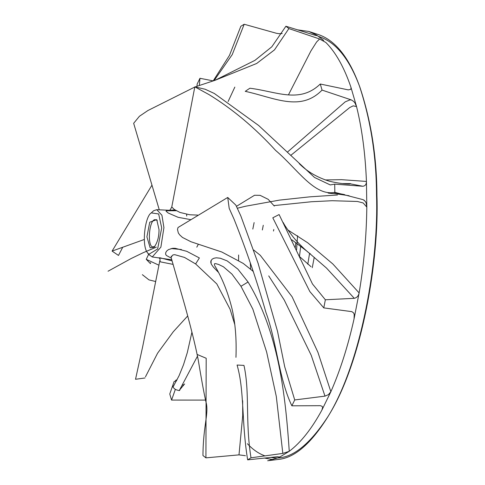 <?xml version="1.0" encoding="UTF-8"?>
<svg xmlns="http://www.w3.org/2000/svg" width="485" height="485" viewBox="0 0 485 485"><rect width="100%" height="100%" fill="white"/><g stroke="black" fill="none" stroke-linecap="round" stroke-linejoin="round"><path stroke-width="0.73" d="M151.296 212.909C145.033 216.183 141.347 245.489 147.495 252.758L148.877 254.285L157.619 248.993L161.699 227.883L158.662 213.952L151.296 212.909L153.606 210.732L156.77 209.684L161.929 215.243L163.924 227.623L160.887 247.126L152.254 256.965L148.622 254.407L147.495 252.764M325.241 179.953L341.525 179.668L366.442 181.432C365.308 153.763 362.016 128.816 356.56 106.591L350.867 87.021C344.095 67.269 335.765 52.422 325.871 42.492L319.597 38.994L288.884 28.573L285.907 26.238L271.83 46.784L254.922 60.37L214.994 80.316L256.656 63.486L274.486 49.882L288.884 28.573M287.332 152.181L345.211 101.856L349.843 99.94L351.34 99.922L353.644 101.413L354.899 102.887L356.56 106.591L353.195 105.851L349.709 107.555L290.703 155.436M190.981 219.687L178.086 217.304L168.204 213.006L166.009 211.163L166.319 210.769L176.285 210.732M287.908 229.993L307.726 242.791L332.837 263.973L359.124 292.916C363.914 264.44 366.478 235.837 366.812 207.101L363.156 202.954L357.396 201.469L332.134 200.717L311.358 201.748L273.976 205.604M253.716 250.017L260.263 255.298L292.085 296.747L317.93 352.298L330.861 391.734C340.24 370.401 347.975 346.114 354.056 318.875L359.124 292.916C358.494 295.929 356.881 297.729 354.292 298.317L326.49 268.053L307.369 251.527M218.335 272.255L213.351 267.077L211.448 264.392L210.775 262.373L210.89 260.96L212.163 259.154L213.964 258.226L216.316 257.82L220.299 258.226L227.162 260.9L237.862 269.108L248.059 282.021C278.378 332.328 285.41 393.771 289.26 451.292C300.821 442.569 311.716 428.807 321.937 410.007L330.861 391.734L328.387 394.669L324.992 396.13L294.716 399.949L291.867 405.812L320.482 405.69L322.21 406.4L322.616 407.406L321.937 410.007M268.266 460.671L278.499 457.682M171.296 258.111L166.325 255.45L165.573 254.085L165.809 252.424L166.743 250.981L168.453 249.617L172.787 248.271L175.267 248.326L186.767 251.321L199.377 257.947L195.631 263.943L184.494 257.426L174.794 254.686L172.957 254.904L171.223 257.02M323.683 40.419L316.584 35.096L308.793 31.458L297.323 29.803M267.665 460.75L278.487 459.404C294.553 457.87 310.982 443.714 327.775 416.93C361.937 361.998 378.846 259.129 376.512 195.043C376.378 156.249 370.667 119.837 359.373 85.803C349.109 57.788 335.656 40.776 319.015 34.774L308.636 31.404M264.337 458.046L273.116 459.634M327.775 416.93L328.66 415.451C362.507 361.034 379.252 259.129 376.948 195.637C376.815 157.213 371.152 121.141 359.967 87.421L359.373 85.803M359.67 86.615C349.224 58.564 335.584 41.855 318.748 36.502M247.398 443.726C252.8 449.571 258.687 453.639 265.059 455.924M270.806 457.385C288.83 461.102 307.969 447.37 328.218 416.191M157.298 220.572L155.806 219.814C148.95 217.395 146.809 248.041 153.224 246.835L154.836 246.374M159.007 229.514L156.74 219.614L149.732 222.227L146.906 236.838L150.132 247.793L154.109 247.211C157.455 242.658 159.092 236.759 159.007 229.514M214.091 80.601L232.23 54.617L244.191 24.25L240.827 26.287L229.502 55.326L213.188 80.886L199.959 78.285L197.116 84.147L197.031 86.227M122.753 247.204L118.485 255.437L112.09 251.097L151.975 185.143M144.245 239.493L112.09 251.097M199.365 85.408L199.959 78.285M282.191 33.514L279.172 33.714L276.45 33.289L244.191 24.25M316.584 35.096C317.584 35.757 316.923 35.769 314.601 35.12L285.907 26.238M159.298 209.92L133.66 123.299L139.425 116.273L147.913 110.525L194.782 87.039M195.788 86.676L214.994 80.316M288.648 94.478L310.903 50.98L316.638 41.953L319.597 38.994M245.246 91.344C274.086 97.54 300.379 112.284 322.058 90.095L320.27 84.014C299.566 103.972 276.389 91.441 249.878 88.228L245.246 91.344M351.34 99.922L322.058 90.095M350.867 87.021L351.049 88.367L350.594 89.392L348.285 89.895L320.27 84.014M334.705 184.136L362.798 186.258C365.223 185.991 366.442 184.379 366.442 181.432L366.812 207.107L366.139 203.003L365.211 201.269L363.138 199.674L334.838 192.339L334.705 184.136L330.267 184.937L314.516 177.462L258.717 125.542L214.334 93.478L205.191 89.252L194.818 86.845L208.877 94.52C232.533 109.034 254.77 127.652 275.577 150.38C297.293 168.859 314.328 196.48 334.838 192.339M362.798 186.258L350.273 183.803M194.818 86.845L171.775 206.962L174.242 209.459L179.977 212.454L189.708 214.758L197.662 215.091M237.389 208.229L245.537 206.24L279.354 200.129L309.879 196.837L337.487 194.988M272.8 217.807L309.83 291.54L323.786 307.896L325.356 299.779L312.479 283.98L279.105 214.558L272.8 217.807M354.056 318.875L354.232 314.498L353.632 312.922L351.837 311.643L323.786 307.896M354.292 298.317L325.356 299.779M294.716 399.949L284.701 366.721L277.529 331.322L258.038 263.149L240.851 216.013L235.831 205.094L227.726 197.456L229.199 208.374L234.019 219.093C246.556 250.569 257.189 281.682 265.925 312.431C276.723 341.44 278.778 378.627 291.867 405.812M324.992 396.13L311.206 355.25L284.246 300.033L268.72 275.892M178.001 227.568L177.492 229.52L178.334 232.964L179.68 234.879L182.475 237.444L190.926 241.736L221.784 252L243.24 263.422L252.861 271.121M237.08 365.041C244.622 391.262 241.324 420.768 247.641 459.847L251 457.81C245.131 421.229 249.963 392.51 243.967 365.405L237.08 365.041M279.475 457.064L277.438 456.731L247.641 459.847M279.39 457.282L289.26 451.292L282.822 453.414L276.304 396.487L266.647 352.08L252.843 309.133L240.966 286.289L231.969 274.128L223.433 266.798L218.608 264.44L215.564 263.61L214.491 263.761L214.449 265.046M282.822 453.414L251 457.81M245.422 455.7L238.996 454.869L205.925 457.858L202.948 455.518C203.263 423.514 209.368 413.105 205.773 401.186C203.724 391.819 201.196 377.979 198.189 359.664L197.116 354.444C193.721 337.851 186.604 311.497 183.275 299.997L171.181 257.705M205.925 457.858L206.186 358.257L197.116 354.444M238.996 454.869L242.718 415.651L242.658 400.731M234.801 324.653L230.102 309.284L216.807 283.925L195.631 263.943M176.631 380.652L174.121 381.525L169.768 393.996L171.563 400.083L175.34 389.406M197.486 356.154L179.602 389.922C180.232 390.886 178.862 390.74 175.491 389.485C172.751 387.479 172.187 386.254 173.806 385.805M205.343 400.095L171.563 400.083M145.003 377.973L135.527 379.276L142.705 346.532L159.856 260.542M173.103 264.386L160.511 261.882L159.856 261.082M150.732 262.7L150.38 263.585L146.252 259.342L148.598 254.37M158.935 265.198L146.252 259.342M238.62 254.983L238.571 260.372M296.565 249.793L297.596 235.734M254.128 222.585L252.812 229.072M250.296 262.706L250.648 269.175M299.518 256.147L300.7 246.222M263.276 225.264L262.349 229.981M307.799 264.27L309.569 253.346M273.801 229.484L273.485 231.048M186.743 216.061L186.604 214.321M196.795 247.168L198.389 244.179M248.059 282.021L240.966 286.289M156.77 209.684L176.085 210.623M171.775 259.778L152.254 256.965M211.078 263.579L211.096 260.439M295.377 247.289L295.783 242.561M314.25 257.299L312.261 267.684M171.126 248.544L181.426 249.526M108.052 271.224L131.089 258.566L143.372 252.618L156.37 247.132M234.831 87.1L228.12 101.523M299.215 163.615C307.205 171.605 317.269 177.48 329.412 181.238C337.687 183.13 344.483 184.076 349.8 184.064M344.568 194.594L333.977 192.6M328.127 193.072C333.45 193.867 331.303 192.927 349.109 195.74M311.037 266.72L299.815 256.801M274.31 206.064L268.187 199.323L260.106 195.334L254.534 195.267L236.474 206.319M310.497 253.934C307.448 252.248 297.232 242.482 292.267 235.843C287.272 229.241 284.277 224.828 283.288 222.603M365.429 201.705L364.053 200.123M171.793 206.98C170.405 209.641 169.526 210.775 169.138 210.381L174.915 209.932M342.871 183.572L350.594 183.639M354.396 315.577L354.02 313.74M291.861 239.82L306.914 251.157M258.038 263.149L258.305 263.84M227.726 197.456L178.231 227.386M252.988 271.176L253.255 271.8M214.722 265.665C222.148 277.887 227.938 292.31 232.072 308.927C235.34 323.046 236.638 339.185 235.959 357.342M322.598 408.522L322.561 407.103M279.263 457.773L279.481 456.888M177.104 379.743L175.606 380.343M191.933 332.158L187.301 352.607L183.518 364.714L179.05 375.742L173.206 386.648M179.335 390.31L184.627 383.956M183.918 384.532L182.845 385.217M171.466 256.462L171.15 256.159L171.46 256.983M187.701 315.953L173.26 331.776L157.577 353.213L145.458 376.833M142.354 274.668L148.968 279.881L155.709 281.536M160.044 261.136L160.038 259.263L159.195 257.693M159.965 257.784L172.09 260.875"/></g></svg>

